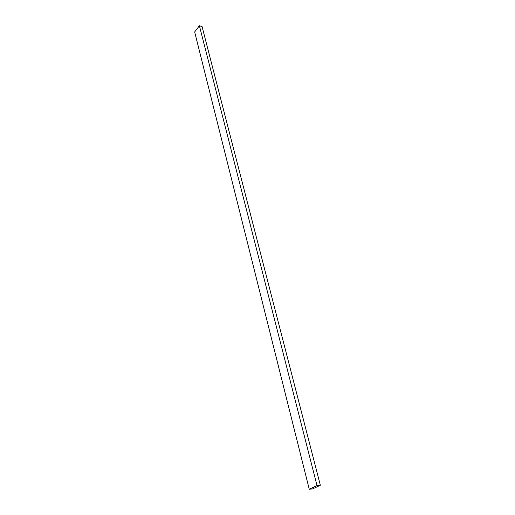 <?xml version="1.0" encoding="UTF-8"?>
<svg xmlns="http://www.w3.org/2000/svg" width="515" height="515" viewBox="0 0 515 515"><rect width="100%" height="100%" fill="white"/><g stroke="black" fill="none" stroke-linecap="round" stroke-linejoin="round"><path stroke-width="0.77" d="M320.343 485.252L312.573 488.928L309.257 489.25L194.657 31.943L309.257 489.25L317.015 485.561L199.389 25.75L194.657 31.943L199.389 25.75L317.015 485.561L320.343 485.252L202.073 26.613L320.343 485.252L317.015 485.561L309.257 489.25L312.573 488.928L320.343 485.252M202.073 26.613L199.389 25.75L202.073 26.613"/></g></svg>
